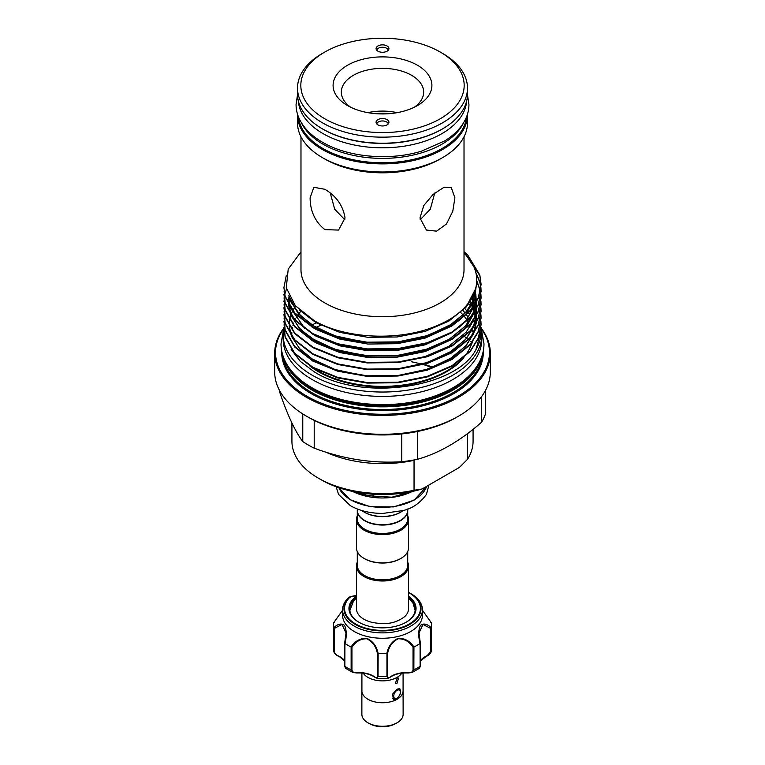 <?xml version="1.0" encoding="UTF-8"?>
<svg xmlns="http://www.w3.org/2000/svg" width="765" height="765" viewBox="0 0 765 765"><rect width="100%" height="100%" fill="white"/><g stroke="black" fill="none" stroke-linecap="round" stroke-linejoin="round"><path stroke-width="1.15" d="M463.8 122.419A84.198 48.606 180 0 1 322.964 144.155A84.198 48.606 180 0 1 301.2 122.419M466.574 116.768A84.198 48.606 180 0 1 412.612 159.55A84.198 48.606 180 0 1 322.964 148.525A84.198 48.606 180 0 1 298.426 116.768M445.163 127.286A84.198 48.606 180 0 1 322.964 129.199A84.198 48.606 180 0 1 319.837 127.286M466.631 101.047A84.198 48.606 180 0 1 413.234 144.451A84.198 48.606 180 0 1 322.964 133.569A84.198 48.606 180 0 1 298.369 101.047M396.184 698.569L397.054 698.072A4.733 2.735 120 0 0 400.401 692.268A4.733 2.735 120 0 0 397.054 690.336A4.733 2.735 120 0 0 393.707 696.131A4.733 2.735 120 0 0 397.054 698.072L396.184 698.569A5.967 3.443 -60 0 1 393.2 698.866A5.967 3.443 -60 0 1 392.455 698.129M369.399 723.614L368.864 723.308L369.399 723.614A18.523 10.7 180 0 0 395.601 723.614L396.136 723.308M403.088 690.087A20.626 11.905 180 0 1 403.126 690.843A20.626 11.905 180 0 1 390.389 701.84A20.626 11.905 180 0 1 367.917 699.258A20.626 11.905 180 0 1 361.874 690.843A20.626 11.905 180 0 1 361.912 690.087M367.917 722.791A20.626 11.905 180 0 1 361.874 714.376L361.874 690.843A20.588 11.886 180 0 0 367.946 699.248A20.588 11.886 180 0 0 397.054 699.248L393.64 699.363L392.455 694.266L397.054 689.16L399.808 688.663L400.516 693.482L397.054 699.248A20.588 11.886 180 0 0 403.088 690.843L403.126 714.376A20.626 11.905 180 0 1 390.389 725.373A20.626 11.905 180 0 1 367.917 722.791M397.054 683.279L395.428 683.384L397.054 678.239L398.517 678.039L397.054 683.279M363.241 673.181A20.588 11.886 0 0 0 367.946 677.398A20.588 11.886 0 0 0 401.759 673.181M408.539 596.26A33.555 19.374 180 0 1 406.225 622.174A33.555 19.374 180 0 1 369.658 626.382A33.555 19.374 180 0 1 358.775 622.174A33.555 19.374 180 0 1 356.461 596.26M405.928 622.347A32.732 18.896 0 0 0 415.232 609.15A32.732 18.896 0 0 0 408.539 597.704M349.844 596.872A38.527 22.242 180 0 0 367.755 629.232A38.527 22.242 180 0 0 414.534 621.037A38.527 22.242 180 0 0 409.744 592.952L408.539 592.282A38.527 22.242 180 0 1 409.744 592.952L410.738 593.525A39.933 23.055 180 0 1 422.433 609.829A39.933 23.055 180 0 1 367.219 631.125A39.933 23.055 180 0 1 342.567 609.829A39.933 23.055 180 0 1 348.132 598.087L350.781 596.882L349.844 596.872A0.822 0.574 47.3 0 1 350.332 596.853A37.944 21.908 0 0 0 367.975 628.725A37.944 21.908 0 0 0 414.353 620.386A37.944 21.908 0 0 0 408.539 592.54M342.567 609.829L342.567 615.203A39.933 23.055 0 0 0 367.219 636.509A39.933 23.055 0 0 0 422.433 615.203L422.433 609.829M342.567 610.269L333.703 622.777A48.998 28.286 0 0 0 333.502 625.292A48.998 28.286 0 0 0 333.703 627.797C337.824 623.81 341.458 623.026 344.604 625.454C346.717 630.36 346.822 636.346 344.919 643.432A48.998 28.286 0 0 0 351.068 646.989C355.008 641.06 360.258 638.153 366.808 638.278C372.947 641.213 376.724 646.272 378.149 653.463A48.998 28.286 0 0 0 386.851 653.463C388.285 646.262 392.062 641.204 398.173 638.287C404.752 638.163 410.011 641.07 413.932 646.989A48.998 28.286 0 0 0 420.081 643.432C418.178 636.346 418.283 630.36 420.377 625.474C423.533 623.026 427.176 623.8 431.297 627.797A48.998 28.286 0 0 0 431.498 625.292A48.998 28.286 0 0 0 431.297 622.777L422.433 610.269M357.284 551.555L357.284 565.287A25.216 14.564 0 0 0 372.851 578.732A25.216 14.564 0 0 0 400.334 575.576A25.216 14.564 0 0 0 407.716 565.287L407.716 551.555M357.284 562.208A26.039 15.032 0 0 0 356.461 565.957A26.039 15.032 0 0 0 372.536 579.851A26.039 15.032 0 0 0 400.917 576.59A26.039 15.032 0 0 0 408.539 565.957A26.039 15.032 0 0 0 407.716 562.208M407.716 510.322A25.216 14.564 180 0 1 407.716 510.485A25.216 14.564 180 0 1 400.334 520.783A25.216 14.564 180 0 1 372.851 523.939A25.216 14.564 180 0 1 357.284 510.485A25.216 14.564 180 0 1 357.284 510.322M407.716 510.485L407.716 518.89A25.216 14.564 180 0 1 400.334 529.189A25.216 14.564 180 0 1 372.851 532.344A25.216 14.564 180 0 1 357.284 518.89L357.284 510.485M407.716 515.811A26.039 15.032 180 0 1 408.539 519.569A26.039 15.032 180 0 1 400.917 530.193A26.039 15.032 180 0 1 372.536 533.454A26.039 15.032 180 0 1 356.461 519.569A26.039 15.032 180 0 1 357.284 515.811M408.539 519.569L408.539 547.807A26.039 15.032 180 0 1 400.917 558.431L400.917 558.431A26.039 15.032 180 0 1 364.083 558.431A26.039 15.032 180 0 1 356.461 547.807L356.461 519.569M400.334 558.775L400.917 558.431L400.334 558.775A25.216 14.564 180 0 1 364.666 558.775A25.216 14.564 180 0 1 364.379 558.603M364.819 520.535A24.805 14.325 180 0 0 364.962 520.611A24.805 14.325 180 0 0 400.038 520.621A24.805 14.325 180 0 1 400.038 520.621L400.334 520.449A25.216 14.564 0 0 0 407.716 510.15L407.716 508.974M364.379 512.215A25.216 14.564 0 0 0 364.666 512.378A25.216 14.564 0 0 0 400.334 512.378L400.917 512.043A26.039 15.032 0 0 0 403.222 510.513M291.924 423.026L291.924 441.242A90.576 52.297 0 0 0 318.45 478.221L318.45 478.221A90.576 52.297 0 0 0 414.047 490.26L414.047 460.339A90.576 52.297 180 0 1 326.014 452.201M321.367 479.894L318.45 478.221L321.367 479.894A86.464 49.916 180 0 0 422.079 488.978L459.363 467.453L467.405 459.449A90.576 52.297 0 0 0 473.076 441.242L473.076 429.318M432.77 367.343A86.464 49.916 0 0 0 425.876 364.781M411.321 361.749A90.576 52.297 180 0 1 421.831 364.216M424.852 365.096A90.576 52.297 180 0 1 432.149 367.582M376.763 50.241A5.766 3.328 180 0 1 380.568 47.449A5.766 3.328 180 0 1 386.574 48.233A5.766 3.328 180 0 1 388.238 50.241M387.042 45.938A6.426 3.71 180 0 1 388.811 49.266A6.426 3.71 180 0 1 384.384 52.116A6.426 3.71 180 0 1 377.958 51.188A6.426 3.71 180 0 1 376.189 49.266A6.426 3.71 180 0 1 379.488 45.288A6.426 3.71 180 0 1 387.042 45.938M376.763 123.93A5.766 3.328 180 0 1 380.568 121.138A5.766 3.328 180 0 1 386.574 121.922A5.766 3.328 180 0 1 388.238 123.93M377.958 124.877A6.426 3.71 180 0 1 376.189 122.955A6.426 3.71 180 0 1 379.488 118.977A6.426 3.71 180 0 1 387.042 119.627A6.426 3.71 180 0 1 388.811 122.955A6.426 3.71 180 0 1 384.384 125.804A6.426 3.71 180 0 1 377.958 124.877M347.568 105.58L347.568 105.58A49.409 28.525 180 0 1 347.568 65.235A49.409 28.525 180 0 1 417.432 65.245A49.409 28.525 180 0 1 417.432 105.58A49.409 28.525 180 0 1 347.568 105.58M414.257 107.263A41.167 23.772 0 0 0 423.667 92.135A41.167 23.772 0 0 0 411.608 75.324A41.167 23.772 0 0 0 366.741 70.17A41.167 23.772 0 0 0 341.333 92.135A41.167 23.772 0 0 0 350.743 107.263M324.743 118.757A81.683 47.162 0 0 0 440.257 118.757A81.683 47.162 0 0 0 440.257 52.068A81.683 47.162 0 0 0 440.257 52.058L442.591 53.407A84.982 49.065 180 0 1 467.482 88.099A84.982 49.065 180 0 1 415.022 133.426A84.982 49.065 180 0 1 322.409 122.792A84.982 49.065 180 0 1 297.518 88.099A84.982 49.065 180 0 1 322.409 53.407L324.743 52.068A81.683 47.162 0 0 0 324.743 118.757M367.85 112.646A41.167 23.772 180 0 1 397.15 112.646M375.347 113.631A39.111 22.577 180 0 1 389.653 113.631M485.699 390.035L485.699 413.272A104.987 60.617 180 0 1 481.52 422.29C460.119 441.042 438.747 453.377 417.403 459.306A104.987 60.617 180 0 1 401.778 461.716C372.67 463.609 343.485 459.096 314.205 448.175L314.205 420.377A104.987 60.617 0 0 1 308.266 417.202L306.268 416.055A107.808 62.242 0 0 0 458.732 416.055A107.808 62.242 0 0 0 490.308 372.039L490.308 353.162A107.808 62.242 0 0 0 481.195 328.118M314.205 420.377A104.987 60.617 0 0 0 401.778 433.927A104.987 60.617 0 0 0 417.403 431.508A104.987 60.617 0 0 0 456.734 417.202L458.732 416.055M471.728 342.404A104.987 60.617 0 0 0 470.59 341.372M469.72 340.607A104.987 60.617 0 0 0 468.687 339.736M468.4 339.488A104.987 60.617 0 0 0 467.625 338.866M466.64 338.092A104.987 60.617 0 0 0 464.852 336.753M464.518 336.504A104.987 60.617 0 0 0 462.232 334.907M283.805 328.118A107.808 62.242 0 0 0 274.692 353.162A107.808 62.242 0 0 0 306.268 397.178A107.808 62.242 0 0 0 423.753 410.671A107.808 62.242 0 0 0 490.308 353.162M283.672 328.845A106.985 61.764 0 0 0 306.851 396.165A106.985 61.764 0 0 0 441.95 403.844A106.985 61.764 0 0 0 481.328 328.845M283.633 357.637A99.966 57.71 0 0 0 311.814 389.94A99.966 57.71 0 0 0 413.827 403.939A99.966 57.71 0 0 0 481.367 357.637M289.849 368.826A99.144 57.241 0 0 0 312.397 388.936A99.144 57.241 0 0 0 475.151 368.826M291.073 349.251L300.32 361.405L314.434 371.943C360.851 401.434 455.73 388.591 475.859 349.806L481.061 331.207L480.927 328.118M464.02 252.068L479.846 275.62L481.061 284.695L478.316 298.293L470.322 311.03L452.192 325.775L427.243 336.571L397.915 342.414L367.085 342.749L337.757 337.585L312.809 327.458L294.678 313.382L285.154 296.791L283.939 287.774M286.33 275.276L283.939 287.497L285.154 296.237L294.678 312.837L312.809 326.904L337.757 337.03L367.085 342.194L397.915 341.859L427.243 336.026L452.192 325.221L470.322 310.485L478.316 297.748L481.061 284.14L479.846 275.075L467.702 254.965A98.561 56.906 0 0 0 464.02 251.589M468.782 303.715L470.542 305.675M475.859 349.806A98.561 56.906 0 0 0 481.061 331.561A98.561 56.906 0 0 0 480.908 328.328M481.061 324.752L478.316 338.637L470.322 351.374L452.192 366.11L427.243 376.916L397.915 382.749L367.085 383.083L337.757 377.92L312.809 367.793L294.678 353.726L285.154 337.126L283.939 328.118M284.083 324.752L285.154 336.581L294.678 353.172L312.809 367.238L337.757 377.375L367.085 382.538L397.915 382.204L427.243 376.361L452.192 365.565L470.322 350.819L478.316 338.082L481.061 324.484L480.927 321.396M481.061 318.03L478.316 331.914L470.322 344.652L452.192 359.387L427.243 370.193L397.915 376.026L367.085 376.361L337.757 371.197L312.809 361.07L294.678 347.004L285.154 330.404L283.939 321.396M284.083 318.03L285.154 329.858L294.678 346.449L312.809 360.516L337.757 370.652L367.085 375.816L397.915 375.481L427.243 369.638L452.192 358.842L470.322 344.097L478.316 331.36L481.061 317.762L480.927 314.673M481.061 311.307L478.316 325.192L470.322 337.929L452.192 352.665L427.243 363.471L397.915 369.304L367.085 369.638L337.757 364.475L312.809 354.348L294.678 340.282L285.154 323.681L283.939 314.673M284.083 311.307L285.154 323.136L294.678 339.727L312.809 353.793L337.757 363.92L367.085 369.093L397.915 368.759L427.243 362.916L452.192 352.11L470.322 337.375L478.316 324.637L481.061 311.039L480.927 307.951M481.061 304.585L478.316 318.47L470.322 331.207L452.192 345.943L427.243 356.748L397.915 362.581L367.085 362.916L337.757 357.752L312.809 347.626L294.678 333.559L285.154 316.959L283.939 307.951M284.083 304.585L285.154 316.404L294.678 333.005L312.809 347.071L337.757 357.198L367.085 362.371L397.915 362.027L427.243 356.194L452.192 345.388L470.322 330.652L478.316 317.915L481.061 304.317L480.927 301.228M476.71 281.09L480.344 291.14M480.401 291.417L480.869 294.506M480.898 294.774L481.061 298.14L478.316 311.738L470.322 324.484L452.192 339.22L427.243 350.016L397.915 355.859L367.085 356.194L337.757 351.03L312.809 340.903L294.678 326.837L285.154 310.236L284.111 298.14M284.083 297.862L285.154 309.682L294.678 326.282L312.809 340.349L337.757 350.475L367.085 355.639L397.915 355.304L427.243 349.471L452.192 338.666L470.322 323.93L478.316 311.192L481.061 297.585L480.927 294.506M480.898 294.229L480.449 291.14M480.401 290.863L476.71 280.554M475.744 272.617L479.846 282.352L480.869 287.783M480.898 288.051L481.061 291.417L478.316 305.015L470.322 317.752L452.192 332.498L427.243 343.294L397.915 349.136L367.085 349.471L337.757 344.307L312.809 334.181L294.678 320.114L285.154 303.514L283.939 294.506M284.083 291.14L285.154 302.959L294.678 319.56L312.809 333.626L337.757 343.753L367.085 348.916L397.915 348.582L427.243 342.749L452.192 331.943L470.322 317.207L478.316 304.47L481.061 290.863L480.927 287.783M480.898 287.506L479.846 281.797L475.476 271.623M284.15 297.862L284.656 294.783M284.714 294.506L286.502 288.854M300.98 136.782L300.98 269.663A81.52 47.067 0 0 0 324.857 302.94A81.52 47.067 0 0 0 413.693 313.143A81.52 47.067 0 0 0 464.02 269.663L464.02 136.782M464.02 252.909L468.591 258.14C487.468 281.788 472.368 311.957 435.352 326.282C399.11 341.42 345.464 338.857 314.501 320.879L295.376 305.742L286.273 287.783L288.214 269.127L300.98 251.876M419.966 217.977L426.449 230.074L436.614 231.154L446.454 223.982L452.794 211.226L454.898 197.8L451.159 187.291L443.471 187.635L433.038 194.482L423.772 205.546L419.966 217.977M297.528 114.195A84.982 49.065 0 0 0 297.518 114.827L297.518 122.926A84.982 49.065 0 0 0 322.409 157.619L324.857 159.034A81.52 47.067 0 0 0 324.857 159.034A81.52 47.067 0 0 0 440.143 159.024L442.591 157.619A84.982 49.065 0 0 0 467.482 122.926L467.482 114.827A84.982 49.065 0 0 0 467.472 114.195M345.034 217.977C343.083 205.642 336.351 196.079 324.857 189.28L313.841 187.291L310.102 197.8C310.207 211.178 315.123 221.783 324.857 229.624L338.551 230.074L345.034 217.977M324.857 159.024L322.409 157.619A84.982 49.065 0 0 0 442.591 157.619M297.518 114.827A84.982 49.065 0 0 0 322.409 149.519A84.982 49.065 0 0 0 415.022 160.153A84.982 49.065 0 0 0 467.482 114.827M297.518 88.099L297.518 94.152A84.982 49.065 0 0 0 322.409 128.845A84.982 49.065 0 0 0 415.022 139.479A84.982 49.065 0 0 0 467.482 94.152L467.482 88.099M314.205 448.175A104.987 60.617 180 0 1 308.266 445.001A104.987 60.617 180 0 1 302.768 441.568C294.965 431.164 287.143 414.305 279.301 391.001L279.301 390.035M462.921 310.466A90.7 52.364 180 0 1 465.072 313.009M465.875 314.061A90.7 52.364 180 0 1 466.325 314.673M466.554 314.998A90.7 52.364 180 0 1 467.654 316.643M469.108 319.12A90.7 52.364 180 0 1 469.758 320.382M471.125 323.528A90.7 52.364 180 0 1 471.412 324.322M472.904 330.432A90.7 52.364 180 0 1 473.191 333.76M472.225 342.318A90.7 52.364 180 0 1 471.871 343.619M463.944 357.724A90.7 52.364 180 0 1 318.364 371.704A90.7 52.364 180 0 1 310.055 366.186M315.084 369.036A90.7 52.364 0 0 0 318.364 371.035A90.7 52.364 0 0 0 461.429 359.808M466.813 353.306A90.7 52.364 0 0 0 471.948 342.682M460.712 312.531A90.7 52.364 180 0 1 463.131 315.065M464.613 316.796A90.7 52.364 180 0 1 466.793 319.713M467.511 320.784A90.7 52.364 180 0 1 468.438 322.304M469.873 324.991A90.7 52.364 180 0 1 470.389 326.1M471.699 329.552A90.7 52.364 180 0 1 472.292 331.666M480.994 327.191A99.345 57.356 180 0 1 481.845 334.678A99.345 57.356 180 0 1 420.521 387.664A99.345 57.356 180 0 1 312.254 375.233A99.345 57.356 180 0 1 283.155 334.678A99.345 57.356 180 0 1 283.939 327.487M481.845 334.678L481.845 339.048A99.345 57.356 180 0 1 420.521 392.034A99.345 57.356 180 0 1 312.254 379.603A99.345 57.356 180 0 1 283.155 339.048L283.155 334.678M408.539 565.957L408.539 608.749A26.039 15.032 180 0 1 404.675 616.628C393.679 624.89 382.988 624.307 372.259 622.433C367.009 621.104 363.031 619.172 360.325 616.628A26.039 15.032 180 0 1 356.461 608.749L356.461 565.957M330.26 193.038L334.716 209.256L344.929 219.871M420.071 219.871L430.293 209.237L434.74 193.038M300.798 311.269A90.7 52.364 0 0 0 298.694 313.975M297.939 315.065A90.7 52.364 0 0 0 297.499 315.744M297.279 316.079A90.7 52.364 0 0 0 296.294 317.724M295.653 318.9A90.7 52.364 0 0 0 295.099 320.019M294.927 320.382A90.7 52.364 0 0 0 294.372 321.616M293.856 322.926A90.7 52.364 0 0 0 293.263 324.647M293.138 325.049A90.7 52.364 0 0 0 292.928 325.785M292.536 327.344A90.7 52.364 0 0 0 292.077 329.887M291.828 332.66A90.7 52.364 0 0 0 291.8 333.999M442.591 53.407L440.257 52.068A81.683 47.162 0 0 0 324.743 52.068M481.52 396.662L481.52 422.29M417.403 459.306L417.403 431.508M401.778 433.927L401.778 461.716M302.768 413.932L302.768 441.568M322.18 324.733A104.987 60.617 0 0 0 315.811 327.525M467.702 254.965L464.02 251.637M473.745 321.807L473.248 320.774M471.47 317.475L471.097 316.844M469.356 314.205L468.505 313.038M466.851 310.934L464.766 308.572M316.347 322.897A107.808 62.242 0 0 0 311.766 325.068M274.692 353.162L274.692 372.039A107.808 62.242 0 0 0 306.268 416.055L308.266 417.202M467.405 433.707L467.405 459.449M414.047 490.26L422.079 488.978M357.284 508.974L357.284 510.15A25.216 14.564 0 0 0 364.666 520.449A25.216 14.564 0 0 0 400.334 520.449L400.038 520.611M361.778 510.513A26.039 15.032 0 0 0 364.083 512.043A26.039 15.032 0 0 0 400.917 512.043L400.334 512.378M352.732 491.465A44.982 25.972 0 0 0 412.268 491.465M352.904 491.503L365.689 494.936A50.748 29.3 0 0 0 373.119 496.083L391.909 497.202L411.044 491.723M365.689 493.568L365.689 494.936M373.119 496.083L373.119 494.219M356.461 595.428A13.177 7.602 180 0 1 350.896 596.681L350.332 596.853M375.299 677.302A0.822 0.526 -54.5 0 1 374.707 676.91C376.39 678.297 377.279 678.01 377.384 676.04L377.384 653.406C376.084 646.511 372.526 641.625 366.712 638.756C360.506 638.775 355.591 641.625 351.957 647.324L351.068 646.989M344.919 643.432L344.862 666.258L345.407 668.189L352.837 672.464L351.135 669.882L351.135 647.027M344.671 661.065L339.029 656.313C336.065 655.299 334.286 653.434 333.712 650.709L333.703 627.797M333.712 650.709A48.998 28.286 0 0 1 333.502 648.146L334.19 651.101C334.697 653.415 336.131 655.05 338.512 656.007A20.177 11.647 180 0 1 344.671 660.903M333.703 622.777L334.19 622.557M431.297 627.797L431.25 651.235L426.87 655.93M430.81 622.557L431.297 622.777M413.932 646.989L413.865 669.882L412.163 672.464L408.089 672.645C410.958 672.951 412.612 672.053 413.043 669.958L413.043 647.324C409.418 641.606 404.475 638.756 398.23 638.765C392.455 641.644 388.916 646.53 387.616 653.406L386.851 653.463M389.701 677.302A0.822 0.526 -125.5 0 0 390.131 677.274C394.807 674.118 400.803 672.693 408.128 672.999L412.163 672.464L419.593 668.189L420.138 666.258L420.081 643.432M387.616 653.406L387.616 676.04C387.721 678.01 388.61 678.297 390.293 676.91A0.822 0.526 -125.5 0 1 390.131 677.274L387.874 678.345L386.947 676.317L386.947 653.463M378.149 653.463L378.053 676.317L377.126 678.345L387.874 678.345M351.957 647.324L351.957 669.958C352.388 672.053 354.032 672.951 356.911 672.645A20.177 11.647 180 0 1 374.707 676.91M377.126 678.345L374.869 677.274C370.193 674.118 364.197 672.693 356.873 672.999L352.837 672.464L356.911 672.645M425.971 656.313L426.488 656.007C428.859 655.06 430.303 653.425 430.81 651.101L430.81 628.467L422.997 624.47L419 632.98L420.138 643.403M344.862 643.403L346 632.971L341.993 624.47L334.19 628.467L333.712 627.864M356.461 597.704A32.732 18.896 0 0 0 349.768 609.15A32.732 18.896 0 0 0 359.072 622.347M413.043 647.324L413.865 647.027M430.81 628.467L431.288 627.864M333.75 651.245C333.98 653.052 335.625 654.764 338.685 656.389L338.512 656.007M377.384 653.406L378.053 653.463M399.167 688.529L399.081 688.481A5.967 3.443 -60 0 1 399.167 688.529A5.967 3.443 -60 0 1 400.401 691.264L400.401 692.268M338.857 487.688A44.982 25.972 0 0 0 370.48 506.44A44.982 25.972 0 0 0 414.305 499.774A44.982 25.972 0 0 0 426.66 486.339M281.74 351.116A100.789 58.188 0 0 0 311.231 393.64A100.789 58.188 0 0 0 422.165 405.986A100.789 58.188 0 0 0 483.26 351.116M282.677 354.845A99.966 57.71 0 0 0 311.814 392.627A99.966 57.71 0 0 0 418.312 405.699A99.966 57.71 0 0 0 482.323 354.845M465.33 307.951L464.795 307.358M468.132 304.594L467.702 304.04M399.722 375.28L425.12 369.992L448.873 359.684L466.143 345.637L473.726 333.55M474.233 332.259L476.299 322.677M476.337 322.065L476.098 316.318M476.04 315.878L475.84 314.673M475.409 312.617L475.065 311.345M474.96 310.963L474.797 310.437M474.587 309.787L473.554 307.081M473.353 306.631L471.928 303.715M471.776 303.447L470.15 300.731M399.722 368.558L425.12 363.27L448.873 352.961L466.143 338.905L473.726 326.827M474.233 325.536L476.299 315.955M476.337 315.343L476.098 309.596M476.04 309.156L475.84 307.951M475.409 305.895L475.065 304.623M474.96 304.241L474.797 303.715M474.587 303.064L473.554 300.358M473.372 299.947L472.158 297.432M399.722 361.835L425.12 356.538L448.873 346.239L466.143 332.182L473.726 320.105M474.233 318.814L476.299 309.232M476.337 308.62L476.098 302.873M476.04 302.424L475.84 301.228M475.409 299.172L474.797 296.992M474.587 296.342L473.774 294.171M289.409 296.868L289.247 297.623M288.73 301.228L288.644 304.547M288.663 305.139L290.49 314.243M290.949 315.457L300.339 329.39L316.127 341.2L337.088 350.007L361.721 355.123M399.722 355.113L425.12 349.815L448.873 339.517L466.143 325.46L473.726 313.382M474.233 312.091L476.299 302.51M476.337 301.898L475.84 294.506M475.409 292.45L475.008 290.958M289.313 296.677L289.782 298.579L298.857 314.367L316.127 327.755L337.088 336.562L361.721 341.678M399.722 341.668L425.12 336.37L448.873 326.072L466.143 312.015L474.042 299.144L476.337 285.422M311.546 340.176L316.127 342.94L339.88 352.579L367.812 357.475L397.188 357.14L425.12 351.565L451.723 339.497M458.684 334.429L466.143 327.21L475.036 311.393M475.304 310.399L476.366 302.385M476.366 301.831L474.721 291.79M288.644 297.862L289.514 306.019M289.763 306.956L304.977 328.654M311.546 333.454L316.127 336.218L339.88 345.847L367.812 350.753L397.188 350.418L425.12 344.843L451.723 332.775M458.684 327.707L466.143 320.487L475.036 304.671M475.304 303.676L475.677 288.663M288.854 295.72L289.782 300.329L304.977 321.931M311.546 326.732L316.127 329.495L339.88 339.125L367.812 344.03L397.188 343.695L425.12 338.12L451.723 326.053M458.684 320.984L466.143 313.765L474.271 300.282L476.26 285.928M299.383 309.968L316.127 322.773L339.88 332.402L367.812 337.308L397.188 336.973L425.12 331.398L448.873 321.09L466.143 307.042L475.648 288.778M344.719 643.317L344.862 666.258A48.998 28.286 0 0 0 351.135 669.882L351.957 669.958M430.81 651.101L431.288 650.709A48.998 28.286 0 0 0 431.498 648.146L431.25 651.235C430.944 653.234 429.299 654.955 426.315 656.389L420.329 661.065M413.043 669.958L413.865 669.882A48.998 28.286 0 0 0 420.138 666.258L420.281 643.317M377.384 676.04L378.053 676.317A48.998 28.286 0 0 0 386.947 676.317L387.616 676.04M390.293 676.91A20.177 11.647 180 0 1 408.089 672.645M420.329 660.903A20.177 11.647 180 0 1 426.488 656.007M334.19 628.467L334.19 651.101M345.407 668.189L344.671 665.952L344.671 643.222L346 633.133M297.528 94.784L296.065 104.489C296.084 110.093 297.47 115.496 300.234 120.688C304.824 129.161 312.254 136.342 322.495 142.242C348.008 157.351 389.624 161.004 421.41 151.174L444.914 140.798C453.951 135.156 460.568 128.453 464.766 120.688C467.53 115.496 468.916 110.093 468.935 104.489L467.472 94.784M283.433 330.394L281.013 343.753C281.032 350.217 282.648 356.471 285.842 362.495C291.178 372.345 299.851 380.731 311.852 387.654C341.821 405.412 390.925 409.734 428.343 398.154C438.708 395.036 447.917 390.972 455.969 385.952C466.554 379.344 474.281 371.522 479.158 362.495C482.352 356.471 483.968 350.217 483.987 343.753L481.568 330.394M336.131 486.731L338.56 494.4L350.418 505.713C359.569 510.829 370.384 513.401 382.844 513.439L403.27 510.504C412.297 508.486 420.023 503.121 426.44 494.4L428.945 485.02M361.912 673.047L361.912 690.843M426.698 486.311L414.133 500.147L393.736 506.899L370.289 506.746L350.16 499.727L338.799 487.668M481.061 284.695L481.061 284.14M481.061 325.029L481.061 324.484M481.061 318.307L481.061 317.762M481.061 311.584L481.061 311.03M481.061 304.862L481.061 304.307M481.061 298.14L481.061 297.585M481.061 291.417L481.061 290.863M283.939 328.395L283.939 327.841M283.939 321.673L283.939 321.118M283.939 314.951L283.939 314.396M283.939 308.228L283.939 307.673M283.939 301.496L283.939 300.951M283.939 294.774L283.939 294.229M283.939 288.051L283.939 287.506M408.539 598.077L413.033 603.183L415.146 610.489M356.461 598.077L353.554 600.946L349.854 610.489M467.348 305.589L466.889 305.025M295.548 305.952L292.766 310.59M292.593 310.934L290.939 314.893M290.815 315.266L289.686 319.732M289.61 320.172L289.266 325.785M289.294 326.378L291.255 335.5M291.742 336.715L299.498 348.496L312.158 358.928L334.993 369.495L362.677 375.395M398.546 375.414L427.931 369.074L452.22 357.532L465.78 345.837L472.904 334.697M473.439 333.416L475.658 323.805M475.706 323.184L475.495 317.36M475.438 316.911L474.434 312.33M474.329 311.948L472.827 307.913M472.674 307.568L469.433 301.764M398.565 368.682L427.778 362.4L451.991 350.963L465.665 339.239L472.904 327.975M473.439 326.693L475.658 317.083M475.706 316.461L475.495 310.638M475.438 310.188L474.434 305.598M474.329 305.225L471.536 298.541M290.002 297.996L289.266 305.608M289.294 306.21L291.255 315.333M291.742 316.547L299.153 327.946L311.164 338.12L334.429 349.146L362.878 355.247M398.613 355.237L428.324 348.773L449.591 339.029L465.263 326.253L472.904 314.52M473.439 313.239L475.658 303.638M475.706 303.017L474.501 292.383M290.107 298.187L297.652 312.751L311.355 324.8L334.448 335.701L362.639 341.783M398.489 341.802L427.893 335.472L452.211 323.92L465.77 312.225L472.435 302.118L475.744 288.386M364.666 512.378L364.083 512.043M364.666 558.775L364.083 558.431M333.502 648.146L333.502 625.292M431.498 648.146L431.498 625.292M356.461 595.218L349.892 596.834L348.209 598.01M419.593 668.189L420.329 665.952L420.329 643.222L419 632.98M422.433 610.25L431.259 622.672M342.567 610.25L333.741 622.672M403.088 673.047L403.088 690.843"/></g></svg>
